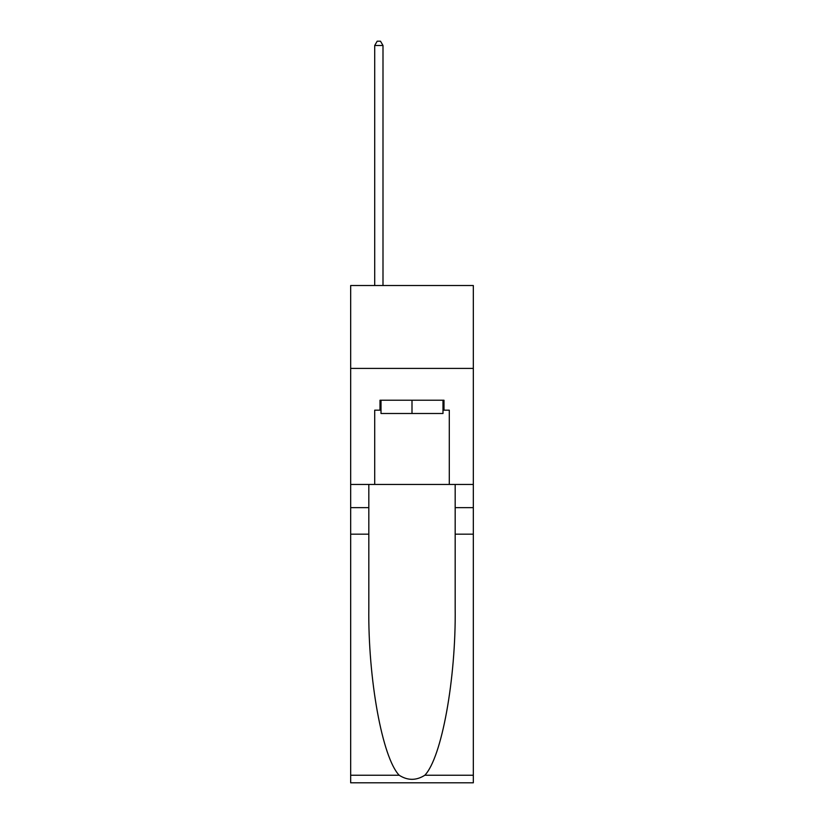<?xml version="1.0" encoding="UTF-8"?>
<svg xmlns="http://www.w3.org/2000/svg" width="824" height="824" viewBox="0 0 824 824"><rect width="100%" height="100%" fill="white"/><g stroke="black" fill="none" stroke-linecap="round" stroke-linejoin="round"><path stroke-width="1.24" d="M473.326 368.41L473.326 285.526L350.674 285.526L350.674 368.41L473.326 368.41L473.326 484.44L449.296 484.44L449.296 410.177L443.992 410.177L443.992 400.227L380.008 400.227L380.008 410.177L381.007 410.177M442.993 400.227L442.993 413.493L381.007 413.493L381.007 400.227M412 400.227L412 413.493M424.824 775.24L473.326 775.24L473.326 782.8L350.674 782.8L350.674 534.168L368.822 534.168L368.822 608.081C367.937 678.739 382.274 757.668 399.177 775.24C407.715 780.689 416.264 780.689 424.824 775.24C441.726 757.668 456.063 678.739 455.178 608.081L455.178 484.44M455.178 534.168L473.326 534.168L473.326 484.44M350.674 534.168L350.674 368.41M368.822 484.44L368.822 534.168M473.326 775.24L473.326 534.168M350.674 484.44L374.704 484.44L374.704 410.177L380.008 410.177M374.704 484.44L449.296 484.44M442.993 410.177L443.992 410.177M382.995 285.526L382.995 45.505L374.704 45.505L374.704 285.526M374.704 45.505L377.186 41.2L380.503 41.2L382.995 45.505M455.178 507.646L473.326 507.646M368.822 507.646L350.674 507.646M350.674 775.24L399.177 775.24"/></g></svg>
